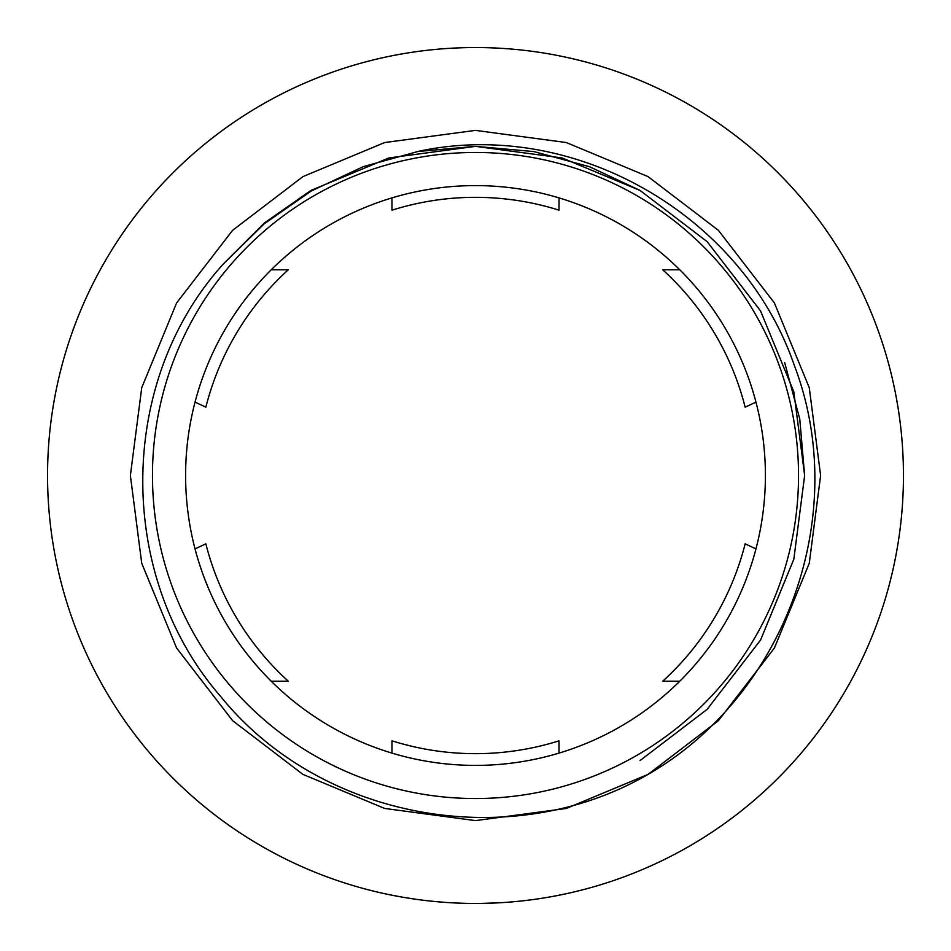 <?xml version="1.0" encoding="UTF-8"?>
<svg xmlns="http://www.w3.org/2000/svg" width="951" height="951" viewBox="0 0 951 951"><rect width="100%" height="100%" fill="white"/><g stroke="black" fill="none" stroke-linecap="round" stroke-linejoin="round"><path stroke-width="1.43" d="M475.5 798.531A323.031 323.031 0 0 0 798.531 475.5A323.031 323.031 0 0 0 475.5 152.469A323.031 323.031 0 0 0 152.469 475.5A323.031 323.031 0 0 0 475.5 798.531M475.5 185.6A289.9 289.9 0 0 0 185.6 475.5A289.9 289.9 0 0 0 475.5 765.4A289.9 289.9 0 0 0 765.4 475.5A289.9 289.9 0 0 0 475.5 185.6M648.059 774.387C510.449 854.236 321.034 820.131 220.953 696.81C116.414 577.198 116.284 382.457 223.14 264.188L264.128 223.889L311.25 191.02L363.282 166.639L418.678 151.292C575.212 117.758 742.933 215.889 794.251 365.22C851.145 514.099 786.453 694.634 648.059 774.387L718.421 720.644L774.387 648.059L809.265 563.301L820.618 475.5L809.265 387.699L774.387 302.941L718.421 230.356L648.059 176.613L566.344 142.555L475.5 130.382L384.656 142.555L302.941 176.613L232.579 230.356L176.613 302.941L141.735 387.699L130.382 475.5L141.735 563.301L176.613 648.059L232.579 720.644L302.941 774.387L384.656 808.445L475.5 820.618L566.344 808.445L648.059 774.387L718.421 720.644L774.387 648.059L809.265 563.301L820.618 475.5L809.265 387.699L774.387 302.941L718.421 230.356L648.059 176.613L566.344 142.555L475.5 130.382L384.656 142.555L302.941 176.613L232.579 230.356L176.613 302.941L141.735 387.699L130.382 475.5L141.735 563.301L176.613 648.059L232.579 720.644L302.941 774.387L384.656 808.445L475.5 820.618L566.344 808.445L648.059 774.387L718.421 720.644L774.387 648.059L809.265 563.301L820.618 475.5L809.265 387.699L774.387 302.941L718.421 230.356L648.059 176.613L566.344 142.555L475.5 130.382L384.656 142.555L302.941 176.613L232.579 230.356L176.613 302.941L141.735 387.699L130.382 475.5L141.735 563.301L176.613 648.059L232.579 720.644L302.941 774.387L384.656 808.445L475.5 820.618L566.344 808.445L648.059 774.387L718.421 720.644L774.387 648.059L809.265 563.301L820.618 475.5L809.265 387.699L774.387 302.941L718.421 230.356L648.059 176.613L566.344 142.555L475.5 130.382L384.656 142.555L302.941 176.613L232.579 230.356L176.613 302.941L141.735 387.699L130.382 475.5L141.735 563.301L176.613 648.059L232.579 720.644L302.941 774.387L384.656 808.445L475.5 820.618L566.344 808.445L648.059 774.387L718.421 720.644L774.387 648.059L809.265 563.301L820.618 475.5L809.265 387.699L774.387 302.941L718.421 230.356L648.059 176.613L566.344 142.555L475.5 130.382L384.656 142.555L302.941 176.613L232.579 230.356L176.613 302.941L141.735 387.699L130.382 475.5L141.735 563.301L176.613 648.059L232.579 720.644L302.941 774.387L384.656 808.445L475.5 820.618L566.344 808.445L648.059 774.387L718.421 720.644L774.387 648.059L809.265 563.301L820.618 475.5L809.265 387.699L774.387 302.941L718.421 230.356L648.059 176.613L566.344 142.555L475.5 130.382L384.656 142.555L302.941 176.613L232.579 230.356L176.613 302.941L141.735 387.699L130.382 475.5L141.735 563.301L176.613 648.059L232.579 720.644L302.941 774.387L384.656 808.445L475.5 820.618L566.344 808.445L648.059 774.387L718.421 720.644L774.387 648.059L809.265 563.301L820.618 475.5L809.265 387.699L774.387 302.941L718.421 230.356L648.059 176.613L566.344 142.555L475.5 130.382L384.656 142.555L302.941 176.613L232.579 230.356L176.613 302.941L141.735 387.699L130.382 475.5L141.735 563.301L176.613 648.059L232.579 720.644L302.941 774.387L384.656 808.445L475.5 820.618L566.344 808.445L648.059 774.387L718.421 720.644L774.387 648.059L809.265 563.301L820.618 475.5L809.265 387.699L774.387 302.941L718.421 230.356L648.059 176.613L566.344 142.555L475.5 130.382L384.656 142.555L302.941 176.613L232.579 230.356L176.613 302.941L141.735 387.699L130.382 475.5L141.735 563.301L176.613 648.059L232.579 720.644L302.941 774.387L384.656 808.445L475.5 820.618L566.344 808.445L648.059 774.387L718.421 720.644L774.387 648.059L809.265 563.301L820.618 475.5L809.265 387.699L774.387 302.941L718.421 230.356L648.059 176.613L566.344 142.555L475.5 130.382L384.656 142.555L302.941 176.613L232.579 230.356L176.613 302.941L141.735 387.699L130.382 475.5L141.735 563.301L176.613 648.059L232.579 720.644L302.941 774.387L384.656 808.445L475.5 820.618L566.344 808.445L648.059 774.387L718.421 720.644L774.387 648.059L809.265 563.301L820.618 475.5L809.265 387.699L774.387 302.941L718.421 230.356L648.059 176.613L566.344 142.555L475.5 130.382L384.656 142.555L302.941 176.613L232.579 230.356L176.613 302.941L141.735 387.699L130.382 475.5L141.735 563.301L176.613 648.059L232.579 720.644L302.941 774.387L384.656 808.445L475.5 820.618L566.344 808.445L648.059 774.387L718.421 720.644L774.387 648.059L809.265 563.301L820.618 475.5L809.265 387.699L774.387 302.941L718.421 230.356L648.059 176.613L566.344 142.555L475.5 130.382L384.656 142.555L302.941 176.613L232.579 230.356L176.613 302.941L141.735 387.699L130.382 475.5L141.735 563.301L176.613 648.059L232.579 720.644L302.941 774.387L384.656 808.445L475.5 820.618L566.344 808.445L648.059 774.387L718.421 720.644L774.387 648.059L809.265 563.301L820.618 475.5L809.265 387.699L774.387 302.941L718.421 230.356L648.059 176.613L566.344 142.555L475.5 130.382L384.656 142.555L302.941 176.613L232.579 230.356L176.613 302.941L141.735 387.699L130.382 475.5L141.735 563.301L176.613 648.059L232.579 720.644L302.941 774.387L384.656 808.445L475.5 820.618L566.344 808.445L648.059 774.387L718.421 720.644L774.387 648.059L809.265 563.301L820.618 475.5L809.265 387.699L774.387 302.941L718.421 230.356L648.059 176.613L566.344 142.555L475.5 130.382L384.656 142.555L302.941 176.613L232.579 230.356L176.613 302.941L141.735 387.699L130.382 475.5M497.658 902.879L480.089 903.426M541.369 898.35L536.459 899.087M553.613 896.258L552.032 896.555M564.68 894.059L554.481 896.104M552.709 896.424L551.211 896.698M562.065 894.606L553.482 896.282M550.07 896.9L548.537 897.173M475.5 903.45A427.95 427.95 0 0 0 903.45 475.5A427.95 427.95 0 0 0 475.5 47.55A427.95 427.95 0 0 0 47.55 475.5A427.95 427.95 0 0 0 475.5 903.45M465.942 903.343L457.693 903.081M459.333 903.141L455.672 902.986M448.979 902.63L447.992 902.57M431.409 901.168L429.816 901.001M442.655 902.19L432.301 901.263M430.494 901.072L428.996 900.918M439.992 901.976L431.279 901.156M427.831 900.787L426.298 900.609M402.748 897.221L389.328 894.689A427.95 427.95 0 0 1 386.7 894.13M416.8 899.408L403.343 897.328M456.753 903.034L455.743 902.998M454.744 902.951L451.071 902.749M755.962 402.107L745.144 407.159A278.168 278.168 0 0 0 662.764 269.811L679.787 269.811M679.787 681.189L662.764 681.189A278.168 278.168 0 0 0 745.144 543.841L755.962 548.893M391.978 753.109L391.978 740.829A278.168 278.168 0 0 0 559.022 740.829L559.022 753.109M195.038 548.893L205.856 543.841A278.168 278.168 0 0 0 288.236 681.189L271.213 681.189M559.022 197.891L559.022 210.171A278.168 278.168 0 0 0 391.978 210.171L391.978 197.891M271.213 269.811L288.236 269.811A278.168 278.168 0 0 0 205.856 407.159L195.038 402.107M784.682 362.604L799.767 419.058L804.641 475.5L793.812 391.764L760.55 310.929L707.175 241.697L640.071 190.45L589.454 166.71L533.832 151.566L475.5 146.359L417.168 151.566M223.14 264.188L264.485 222.891L310.929 190.45L388.864 157.961L475.5 146.359L562.136 157.961L640.071 190.45L707.175 241.697L760.55 310.929L793.812 391.764L804.641 475.5L793.812 559.236L760.55 640.071L707.175 709.303L640.071 760.55M310.929 190.45L388.864 157.961L475.5 146.359L562.136 157.961L640.071 190.45M300.48 197.511L311.25 191.02"/></g></svg>
